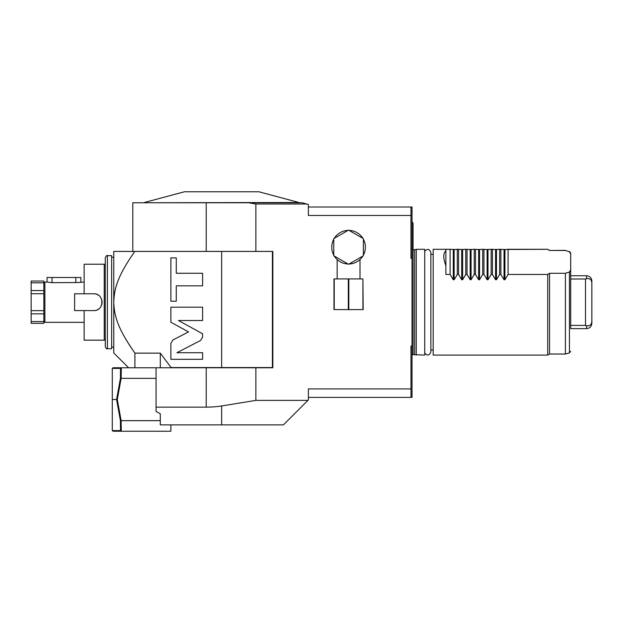 <?xml version="1.0" encoding="UTF-8"?>
<svg xmlns="http://www.w3.org/2000/svg" width="623" height="623" viewBox="0 0 623 623"><rect width="100%" height="100%" fill="white"/><g stroke="black" fill="none" stroke-linecap="round" stroke-linejoin="round"><path stroke-width="0.93" d="M585.503 325.393L570.699 325.393L570.699 328.633L586.562 328.633C589.771 328.321 591.539 326.561 591.85 323.345L591.85 281.035C591.539 277.827 589.771 276.059 586.562 275.748L586.562 278.668L585.503 278.995L585.503 325.393L586.562 325.712C589.849 326.218 591.609 324.754 591.85 321.32M591.85 283.06C591.609 279.626 589.849 278.162 586.562 278.668M586.562 275.748L570.699 275.748L570.699 253.078L570.699 328.633M569.438 251.77L565.404 250.485L569.438 251.77L570.699 254.044M570.699 269.728L569.438 272.002L565.404 273.295L565.404 354.02L569.438 352.937L570.699 351.302M565.404 250.485L549.541 250.485L565.404 250.36M565.404 354.02L549.541 354.02L549.541 273.295L565.404 273.295M549.541 273.295L547.71 274.447L547.71 355.079L433.187 355.079L433.187 249.309L450.857 249.309L450.118 249.325L450.118 274.447L453.264 279.727L453.264 249.496L450.857 249.309M549.541 250.36L547.71 249.309L507.34 249.309L508.08 249.325L508.08 274.447L504.934 279.727L504.03 279.727L504.03 249.496L547.71 249.309L549.541 250.485M508.08 274.447L547.71 274.447M499.615 274.447L496.469 279.727L495.573 279.727L495.573 249.496L499.615 249.325L499.615 274.447L500.884 274.447L504.03 279.727M491.158 274.447L488.004 279.727L487.108 279.727L487.108 249.496L491.158 249.325L491.158 274.447L492.427 274.447L495.573 279.727M482.693 274.447L479.546 279.727L478.651 279.727L478.651 249.496L482.693 249.325L482.693 274.447L483.962 274.447L487.108 279.727M474.228 274.447L471.081 279.727L470.186 279.727L470.186 249.496L474.228 249.325L474.228 274.447L475.497 274.447L478.651 279.727M465.77 274.447L462.624 279.727L461.721 279.727L461.721 249.496L465.77 249.325L465.77 274.447L467.04 274.447L470.186 279.727M453.264 249.496L459.315 249.309L456.566 249.309L457.305 249.325L457.305 274.447L458.575 274.447L461.721 279.727M457.305 274.447L454.159 279.727L453.264 279.727M450.118 249.325L445.881 249.325L445.881 250.82C443.054 253.304 443.054 258.241 445.881 265.624L445.881 274.447L450.118 274.447M461.721 249.496L458.575 249.325L458.575 274.447M470.186 249.496L465.031 249.309L467.04 249.325L467.04 274.447M478.651 249.496L473.496 249.309L475.497 249.325L475.497 274.447M487.108 249.496L481.953 249.309L483.962 249.325L483.962 274.447M495.573 249.496L490.418 249.309L492.427 249.325L492.427 274.447M504.03 249.496L498.875 249.309L500.884 249.325L500.884 274.447M445.881 265.624L445.881 250.82M416.265 355.079L416.265 249.309L424.73 249.309L424.73 355.079L413.096 354.658A1.269 1.269 0 0 0 412.037 355.219M416.265 249.309L414.692 249.73L414.692 354.658M414.692 249.73L413.096 249.73A1.269 1.269 0 0 1 412.037 249.161M255.866 400.387L221.648 405.962A104.944 103.348 90 0 1 206.221 407.138L206.221 367.772L255.866 367.772L255.866 400.387L307.918 400.387L308.377 399.927L308.377 388.923L410.978 388.923L410.978 397.388L412.037 397.388L412.037 207L308.377 207M255.866 203.994L255.866 251.419L206.221 251.419L206.221 202.763L248.663 202.763L255.866 203.994L306.648 203.994L308.377 204.461L308.377 215.457L410.978 215.457L410.978 207M412.037 258.335L410.978 258.335L410.978 215.457M255.866 367.772L272.843 367.772L272.843 251.419L255.866 251.419M412.037 346.045L410.978 346.045L410.978 388.923M410.978 397.388L308.377 397.388M144.186 202.763L298.9 202.491L248.663 202.763L302.062 202.763L306.648 203.994M206.221 202.763L132.8 202.763L132.8 251.419M206.221 251.419L134.786 251.419C118.463 274.992 114.367 286.853 113.76 302.194L113.76 251.419L134.786 251.419M272.415 251.419L272.415 367.562L171.138 367.562L160.298 353.14L134.911 353.14C118.471 329.427 114.375 317.574 113.76 302.194L113.783 303.876M172.945 339.963L170.873 343.359L170.873 359.307L202.607 359.307L202.607 352.711L176.901 352.711L200.544 340.485L202.607 337.09L202.607 333.78L178.474 320.526L202.607 320.526L202.607 307.178L170.873 307.178L170.873 322.231L188.512 331.911L172.945 339.963M176.278 285.832L202.607 285.832L202.607 273.263L176.278 273.263L176.278 257.883L170.873 257.883L170.873 301.221L176.278 301.221L176.278 285.832M134.911 367.772L134.911 353.14L131.842 348.709M131.18 347.72L128.618 343.779M128.019 342.821L127.497 341.996M126.742 340.75L125.994 339.496M119.935 327.978L119.678 327.41M118.604 324.902L118.401 324.388M117.217 321.25L116.937 320.424M116.182 318.073L115.676 316.274M114.71 312.061L114.624 311.609M114.211 308.977L114.149 308.517M113.962 306.711L113.838 305.005M128.564 367.772L113.76 352.961L113.76 302.194M112.405 368.395L120.496 368.395L120.41 378.371L116.563 399.507L112.28 399.507L112.28 368.528L113.036 367.772L156.069 367.772L156.069 411.375A127.365 127.365 0 0 0 160.298 413.804L160.298 414.287L160.298 413.804M206.221 367.772L156.069 367.772M121.329 367.772L121.142 378.348L117.295 399.507L121.142 420.657L160.298 420.657L160.298 414.287M156.069 378.348L121.142 378.348M206.221 407.138L156.069 407.138M221.648 405.962L221.648 424.886L283.418 424.886L307.918 400.387M221.648 424.886L170.873 424.886L170.873 431.233L113.036 431.233L112.28 430.477L112.28 399.507M117.295 399.507L116.563 399.507L120.41 420.634L120.496 430.61L112.405 430.61M120.41 378.371L121.119 378.27M120.41 420.634L121.119 420.735L121.329 431.233M170.873 424.886L160.298 424.886L160.298 420.657M170.873 431.233L165.586 431.233M120.496 430.61L121.197 431.108M120.496 368.395L121.197 367.897M160.298 367.772L160.298 353.14M107.413 255.656L111.642 255.656L111.642 348.732L107.413 348.732C106.868 349.246 106.167 348.545 105.295 346.614L105.295 257.766C106.167 255.843 106.868 255.134 107.413 255.656L107.413 348.732M105.295 264.222L84.144 264.222L84.144 293.791L74.62 293.791L74.62 310.589L84.144 310.589L84.144 340.166L105.295 340.166M104.236 264.222L104.236 340.166M84.144 293.791L93.723 293.791C104.555 293.277 104.555 311.103 93.723 310.589L84.144 310.589M95.101 310.48A8.395 8.395 0 0 0 95.553 310.386M96.877 309.974A8.395 8.395 0 0 0 97.297 309.795M98.115 309.351A8.395 8.395 0 0 0 98.504 309.101M100.498 307.162A8.395 8.395 0 0 0 100.762 306.773M101.424 305.55A8.395 8.395 0 0 0 101.596 305.122M101.868 304.242A8.395 8.395 0 0 0 101.97 303.79M101.977 303.744A8.395 8.395 0 0 0 102.047 303.339M102.117 302.42A8.395 8.395 0 0 0 102.117 301.96M102.047 301.049A8.395 8.395 0 0 0 101.97 300.59M101.596 299.258A8.395 8.395 0 0 0 101.424 298.83M98.504 295.286A8.395 8.395 0 0 0 98.115 295.029M97.297 294.593A8.395 8.395 0 0 0 96.877 294.406M95.553 293.994A8.395 8.395 0 0 0 95.101 293.908M84.144 282.04L78.373 282.515M84.144 322.34L44.903 322.34L44.903 282.04L47.029 282.048L47.029 277.492L52.052 277.492L52.052 282.678L78.35 282.515M80.873 282.04L80.873 277.492L52.052 277.492M52.052 282.678L47.013 282.04M43.844 282.803L43.844 293.729L31.15 293.729L31.15 281.035L43.844 281.035L43.844 282.803L31.15 282.803M43.844 293.729L43.844 321.577L31.15 321.577L31.15 293.729M43.844 321.281L44.903 322.34M43.844 283.099L44.903 282.04M43.844 310.651L31.15 310.651L43.844 310.651M31.15 321.577L31.15 323.345L43.844 323.345L43.844 321.577M144.396 202.491L184.431 191.767L258.864 191.767L298.9 202.491M347.992 263.996L347.416 263.965M346.832 263.918L346.256 263.848M343.382 263.186L342.268 262.781M340.688 262.049L340.205 261.777M339.753 261.512L339.333 261.239M338.943 260.982L338.515 260.663M334.263 256.03A16.821 16.821 0 0 0 348.07 264.004M333.764 239.216A16.821 16.821 0 0 0 333.764 255.165M348.07 230.378A16.821 16.821 0 0 0 334.263 238.352M356.457 262.049L356.94 261.777L356.457 262.049M357.392 261.512L357.812 261.239L357.392 261.512M360.001 278.925L360.001 259.534L359.004 260.383M337.152 278.925L337.152 259.534M353.194 263.358L351.317 263.786M350.897 263.848L350.313 263.918M349.737 263.965L349.153 263.996M362.882 238.352A16.821 16.821 0 0 0 349.075 230.378M363.38 255.165A16.821 16.821 0 0 0 363.38 239.216M349.075 264.004A16.821 16.821 0 0 0 362.882 256.03M333.764 255.742L348.576 264.292L363.38 255.742L363.38 238.64L348.576 230.089L333.764 238.64L333.764 255.742M362.921 278.925L363.17 309.6L333.975 309.6L333.975 278.925L362.921 278.925L362.921 309.6M334.224 278.925L334.224 309.6M348.319 278.925L348.319 309.6M348.825 278.925L348.825 309.6M570.699 278.995L585.503 278.995M586.562 328.633L586.562 325.712M569.438 272.002L569.438 352.937M504.934 279.727L504.934 249.496M496.469 279.727L496.469 249.496M488.004 279.727L488.004 249.496M479.546 279.727L479.546 249.496M471.081 279.727L471.081 249.496M462.624 279.727L462.624 249.496M454.159 279.727L454.159 249.496M413.096 249.73L413.096 354.658M221.648 251.419L221.648 367.772M75.85 277.492L75.85 282.678M43.844 290.559L31.15 290.559M43.844 313.828L31.15 313.828M569.438 251.443L570.699 253.078M549.541 354.02L547.71 355.079M430.867 254.386L433.187 254.386M424.73 251.342C427.394 248.406 429.434 248.779 430.867 252.479L430.867 351.902C429.434 355.601 427.394 355.982 424.73 353.046M430.867 350.001L433.187 350.001M113.76 257.237L111.642 257.237M113.76 347.143L111.642 347.143M412.037 221.617L413.049 223.283L413.049 249.94"/></g></svg>
